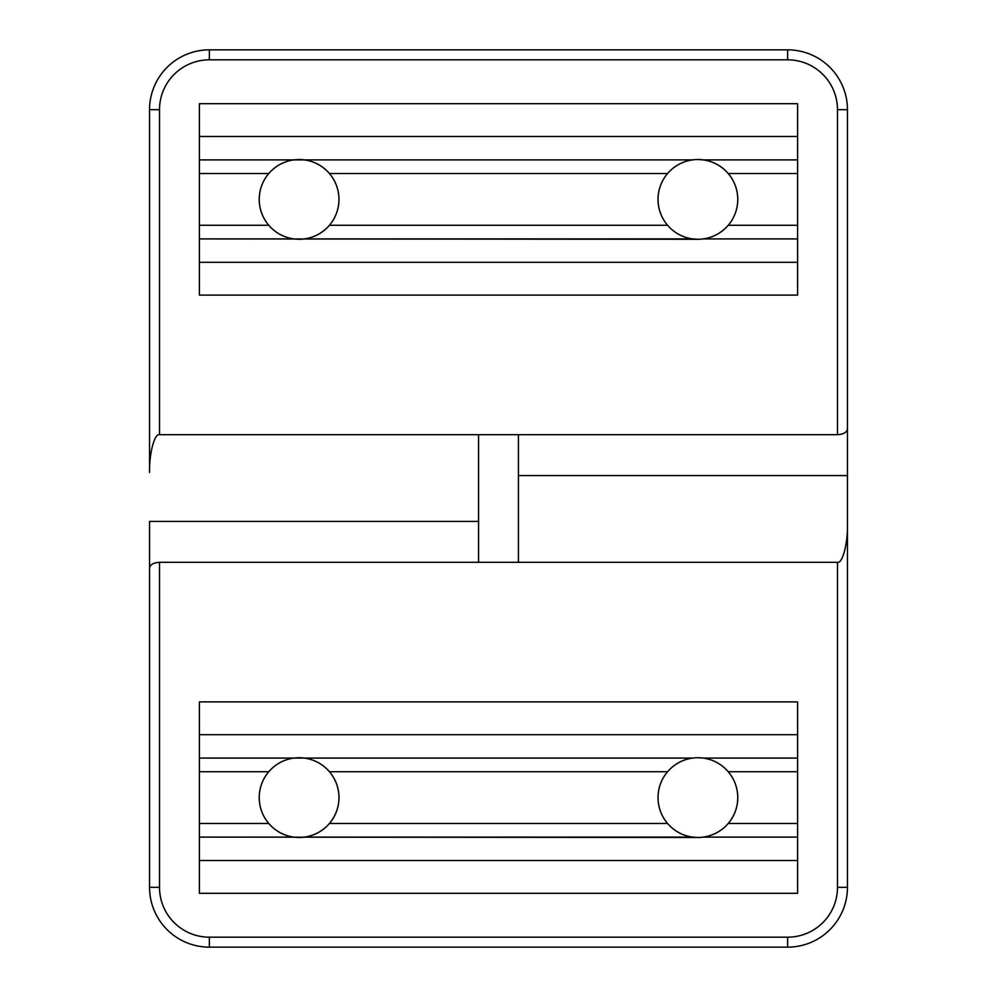 <?xml version="1.0" encoding="UTF-8"?>
<svg xmlns="http://www.w3.org/2000/svg" width="997" height="997" viewBox="0 0 997 997"><rect width="100%" height="100%" fill="white"/><g stroke="black" fill="none" stroke-linecap="round" stroke-linejoin="round"><path stroke-width="1.5" d="M728.246 225.272C721.616 232.874 713.304 237.423 703.334 238.906L797.6 238.906L797.6 225.272L728.246 225.272A39.88 39.88 0 0 0 728.246 173.528C721.604 165.913 713.291 161.364 703.334 159.894L697.9 159.52L703.334 159.894C713.291 161.364 721.604 165.913 728.246 173.528L797.6 173.528L797.6 159.894L703.334 159.894L797.6 159.894L797.6 136.489L199.4 136.489L199.4 103.688L199.4 173.528L268.754 173.528C275.384 165.926 283.696 161.377 293.666 159.894L199.4 159.894L199.4 136.489L797.6 136.489L797.6 173.528L728.246 173.528A39.88 39.88 0 0 1 728.246 225.272L797.6 225.272L797.6 173.528L797.6 238.906L703.334 238.906C713.304 237.423 721.616 232.874 728.246 225.272M697.9 239.28L199.4 238.906L199.4 225.272L268.754 225.272A39.88 39.88 0 0 1 268.754 173.528L199.4 173.528L199.4 225.272L199.4 159.894L304.534 159.894C314.491 161.364 322.804 165.913 329.446 173.528L667.554 173.528C674.184 165.926 682.496 161.377 692.466 159.894L304.534 159.894L692.466 159.894C682.496 161.377 674.184 165.926 667.554 173.528L329.446 173.528A39.88 39.88 0 0 1 329.446 225.272L667.554 225.272A39.88 39.88 0 0 1 667.554 173.528A39.88 39.88 0 0 0 667.554 225.272L329.446 225.272C322.816 232.874 314.504 237.423 304.534 238.906L692.466 238.906C682.509 237.436 674.196 232.887 667.554 225.272C674.196 232.887 682.509 237.436 692.466 238.906L697.9 239.28A39.855 39.855 0 0 0 737.755 199.4A39.855 39.855 0 0 0 697.9 159.545A39.855 39.855 0 0 0 658.045 199.4A39.855 39.855 0 0 0 697.9 239.255L697.9 239.255A39.855 39.855 0 0 1 658.045 199.4A39.855 39.855 0 0 1 697.9 159.545L697.9 159.52A39.855 39.855 0 0 1 737.755 199.4A39.855 39.855 0 0 1 697.9 239.255L697.9 239.28M199.4 295.112L199.4 238.906L199.4 295.112L797.6 295.112L199.4 295.112M797.6 295.112L797.6 262.311L199.4 262.311L797.6 262.311L797.6 238.906L797.6 295.112M797.6 103.688L797.6 136.489L797.6 103.688L199.4 103.688M299.1 239.28L304.534 238.906C314.504 237.423 322.816 232.874 329.446 225.272A39.88 39.88 0 0 0 329.446 173.528C322.804 165.913 314.491 161.364 304.534 159.894L293.666 159.894C283.696 161.377 275.384 165.926 268.754 173.528A39.88 39.88 0 0 0 268.754 225.272L199.4 225.272L199.4 238.906L293.666 238.906C283.709 237.436 275.396 232.887 268.754 225.272C275.396 232.887 283.709 237.436 293.666 238.906L299.1 239.28A39.855 39.855 0 0 0 338.955 199.4A39.855 39.855 0 0 0 299.1 159.545A39.855 39.855 0 0 0 259.245 199.4A39.855 39.855 0 0 0 299.1 239.255L299.1 239.255A39.855 39.855 0 0 1 259.245 199.4A39.855 39.855 0 0 1 299.1 159.545L299.1 159.52A39.855 39.855 0 0 1 338.955 199.4A39.855 39.855 0 0 1 299.1 239.255L299.1 239.28M159.52 109.67L159.52 434.692L837.48 434.692L837.48 109.67A49.85 49.85 0 0 0 787.63 59.82L209.37 59.82A49.85 49.85 0 0 0 159.52 109.67L149.55 109.67A59.82 59.82 0 0 1 209.37 49.85L787.63 49.85A59.82 59.82 0 0 1 847.45 109.67L847.45 428.934C846.814 432.411 843.487 434.331 837.48 434.692L478.56 434.692L478.56 562.308L478.56 434.692L159.52 434.692C154.585 433.01 149.101 453.76 149.55 472.428L149.55 109.67L149.55 472.428C149.101 453.76 154.585 433.01 159.52 434.692L159.52 109.67A49.85 49.85 0 0 1 209.37 59.82L787.63 59.82L787.63 49.85L209.37 49.85L209.37 59.82L209.37 49.85A59.82 59.82 0 0 0 149.55 109.67L159.52 109.67M149.55 568.066L149.55 521.419L478.56 521.419L149.55 521.419L149.55 568.066C150.186 564.589 153.513 562.669 159.52 562.308L159.52 887.33A49.85 49.85 0 0 0 209.37 937.18L787.63 937.18A49.85 49.85 0 0 0 837.48 887.33L837.48 562.308L159.52 562.308L518.44 562.308L518.44 434.692L518.44 562.308L837.48 562.308C842.415 563.99 847.899 543.24 847.45 524.572L847.45 887.33A59.82 59.82 0 0 1 787.63 947.15L209.37 947.15A59.82 59.82 0 0 1 149.55 887.33L149.55 568.066L149.55 887.33L159.52 887.33L159.52 562.308C153.513 562.669 150.186 564.589 149.55 568.066M837.48 434.692C843.487 434.331 846.814 432.411 847.45 428.934L847.45 109.67L837.48 109.67L837.48 434.692M837.48 109.67L847.45 109.67A59.82 59.82 0 0 0 787.63 49.85L787.63 59.82A49.85 49.85 0 0 1 837.48 109.67M728.246 823.472C721.616 831.074 713.304 835.623 703.334 837.106L797.6 837.106L797.6 823.472L728.246 823.472A39.88 39.88 0 0 0 728.246 771.728C721.604 764.113 713.291 759.564 703.334 758.094L697.9 757.72L703.334 758.094C713.291 759.564 721.604 764.113 728.246 771.728L797.6 771.728L797.6 758.094L703.334 758.094L797.6 758.094L797.6 734.689L199.4 734.689L199.4 701.888L199.4 771.728L268.754 771.728C275.384 764.126 283.696 759.577 293.666 758.094L199.4 758.094L199.4 734.689L797.6 734.689L797.6 771.728L728.246 771.728A39.88 39.88 0 0 1 728.246 823.472L797.6 823.472L797.6 771.728L797.6 837.106L703.334 837.106C713.304 835.623 721.616 831.074 728.246 823.472M697.9 837.48L199.4 837.106L199.4 823.472L268.754 823.472A39.88 39.88 0 0 1 268.754 771.728L199.4 771.728L199.4 823.472L199.4 758.094L304.534 758.094C314.491 759.564 322.804 764.113 329.446 771.728L667.554 771.728C674.184 764.126 682.496 759.577 692.466 758.094L304.534 758.094L692.466 758.094C682.496 759.577 674.184 764.126 667.554 771.728L329.446 771.728A39.88 39.88 0 0 1 329.446 823.472L667.554 823.472A39.88 39.88 0 0 1 667.554 771.728A39.88 39.88 0 0 0 667.554 823.472L329.446 823.472C322.816 831.074 314.504 835.623 304.534 837.106L692.466 837.106C682.509 835.636 674.196 831.087 667.554 823.472C674.196 831.087 682.509 835.636 692.466 837.106L697.9 837.48A39.855 39.855 0 0 0 737.755 797.6A39.855 39.855 0 0 0 697.9 757.745A39.855 39.855 0 0 0 658.045 797.6A39.855 39.855 0 0 0 697.9 837.455L697.9 837.455A39.855 39.855 0 0 1 658.045 797.6A39.855 39.855 0 0 1 697.9 757.745L697.9 757.72A39.855 39.855 0 0 1 737.755 797.6A39.855 39.855 0 0 1 697.9 837.455L697.9 837.48M199.4 893.312L199.4 837.106L199.4 893.312L797.6 893.312L199.4 893.312M797.6 893.312L797.6 860.511L199.4 860.511L797.6 860.511L797.6 837.106L797.6 893.312M797.6 701.888L797.6 734.689L797.6 701.888L199.4 701.888M299.1 837.48L304.534 837.106C314.504 835.623 322.816 831.074 329.446 823.472A39.88 39.88 0 0 0 329.446 771.728C322.804 764.113 314.491 759.564 304.534 758.094L293.666 758.094C283.696 759.577 275.384 764.126 268.754 771.728A39.88 39.88 0 0 0 268.754 823.472L199.4 823.472L199.4 837.106L293.666 837.106C283.709 835.636 275.396 831.087 268.754 823.472C275.396 831.087 283.709 835.636 293.666 837.106L299.1 837.48A39.855 39.855 0 0 0 338.955 797.6A39.855 39.855 0 0 0 299.1 757.745A39.855 39.855 0 0 0 259.245 797.6A39.855 39.855 0 0 0 299.1 837.455L299.1 837.455A39.855 39.855 0 0 1 259.245 797.6A39.855 39.855 0 0 1 299.1 757.745L299.1 757.72A39.855 39.855 0 0 1 338.955 797.6A39.855 39.855 0 0 1 299.1 837.455L299.1 837.48M847.45 428.934L847.45 524.572L847.45 475.581L518.44 475.581L847.45 475.581L847.45 428.934M787.63 937.18L209.37 937.18L209.37 947.15L787.63 947.15L787.63 937.18L787.63 947.15A59.82 59.82 0 0 0 847.45 887.33L847.45 524.572C847.899 543.24 842.415 563.99 837.48 562.308L837.48 887.33L847.45 887.33L837.48 887.33A49.85 49.85 0 0 1 787.63 937.18M159.52 887.33L149.55 887.33A59.82 59.82 0 0 0 209.37 947.15L209.37 937.18A49.85 49.85 0 0 1 159.52 887.33"/></g></svg>
